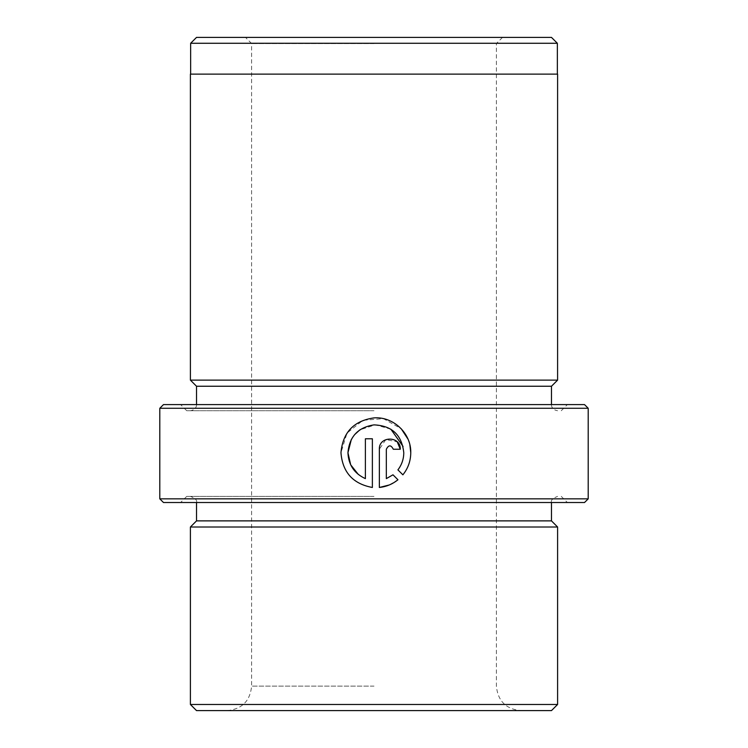 <?xml version="1.0" encoding="UTF-8"?>
<svg xmlns="http://www.w3.org/2000/svg" width="748" height="748" viewBox="0 0 748 748"><rect width="100%" height="100%" fill="white"/><g stroke="black" fill="none" stroke-linecap="round" stroke-linejoin="round"><path stroke-width="0.56" stroke-dasharray="3.74 2.81" d="M403.78 452.746L403.06 446.453M390.821 429.165L375.262 424.827L359.882 429.838M354.533 434.719L351.382 439.31M358.376 474.513L365.389 478.627L365.389 438.777L372.373 438.777L372.373 487.472C353.037 483.919 342.565 472.334 340.957 452.746L346.997 433.111L362.986 420.301L383.462 418.674L401.283 428.828M408.015 439.16L409.867 444.882M163.475 502.516L584.525 502.516M588.199 498.851L159.801 498.851M584.525 404.603L163.475 404.603M159.801 408.268L588.199 408.268M190.647 43.272L557.354 43.272M190.403 74.117L557.597 74.117M196.518 710.6L551.482 710.6M557.597 704.476L190.403 704.476M551.482 37.4L196.518 37.4M374 43.524L251.599 43.524L374 43.524M190.403 527.003L557.597 527.003M196.518 520.879L551.482 520.879M374 496.401L186.729 496.401L374 496.401M374 410.717L186.729 410.717L374 410.717M196.518 386.239L551.482 386.239M190.403 380.124L557.597 380.124M374 502.516L567.395 502.516L374 502.516M374 74.117L190.647 74.117L374 74.117M392.981 474.802L397.945 479.767L389.222 484.985M379.348 487.472L379.348 449.249L385.837 439.572L397.235 441.853M386.333 449.249L386.333 478.627M400.292 449.249L393.308 449.249M402.882 474.83L397.917 469.866M374 686.122L251.599 686.122L374 686.122M374 404.603L551.482 404.603L374 404.603M502.516 37.4L496.401 43.524L496.401 686.122C497.85 700.988 506.013 709.151 520.879 710.6M227.121 710.6C241.987 709.151 250.15 700.988 251.599 686.122L251.599 43.524L245.484 37.4M196.518 502.516C197.35 500.309 195.312 498.271 190.403 496.401M186.729 496.401L180.605 502.516M186.729 410.717L180.605 404.603M196.518 404.603C196.808 404.93 196.341 409.904 190.403 410.717M551.482 404.603C551.192 404.93 551.659 409.904 557.597 410.717M561.271 410.717L567.395 404.603M561.271 496.401L567.395 502.516M551.482 502.516C550.65 500.309 552.688 498.271 557.597 496.401"/><path stroke-width="1.12" d="M403.06 446.453L390.821 429.165M359.882 429.838L354.533 434.719M351.382 439.31L347.942 452.746C349.344 436.636 358.03 427.351 374 424.883C391.924 425.631 401.854 434.915 403.78 452.746C403.724 459.094 401.769 464.807 397.917 469.866C401.769 464.817 403.724 459.104 403.78 452.746M409.867 444.882L410.764 452.746C411.278 433.363 393.298 416.346 374 417.889C353.776 420.787 342.762 432.4 340.957 452.746C342.547 472.315 353.019 483.891 372.373 487.472L372.373 438.777L365.389 438.777L365.389 478.627C354.328 473.549 348.512 464.919 347.942 452.746L350.681 464.817L358.376 474.513M401.283 428.828L408.015 439.16M584.525 502.516L163.475 502.516L159.801 498.851L588.199 498.851L584.525 502.516M159.801 408.268L163.475 404.603L584.525 404.603L588.199 408.268L159.801 408.268L159.801 498.851M190.647 43.272L196.518 37.4L551.482 37.4L557.354 43.272L190.647 43.272L190.647 74.117M551.482 710.6L196.518 710.6L190.403 704.476L557.597 704.476L551.482 710.6M551.482 502.516L551.482 520.879L557.597 527.003L190.403 527.003L190.403 704.476M551.482 520.879L196.518 520.879L190.403 527.003M397.945 479.767L392.981 474.802L386.333 478.627L386.333 449.249C388.651 444.751 390.98 444.751 393.308 449.249L400.292 449.249C400.928 435.757 378.75 435.719 379.348 449.249L379.348 487.472C386.295 486.733 392.494 484.162 397.945 479.767M402.882 474.83C408.053 468.388 410.68 461.03 410.764 452.746C410.68 461.011 408.053 468.379 402.882 474.83L397.917 469.866M551.482 386.239L196.518 386.239L190.403 380.124L557.597 380.124L551.482 386.239L551.482 404.603M557.597 380.124L557.597 74.117L190.403 74.117L190.403 380.124M389.222 484.985L379.348 487.472M397.235 441.853L400.292 449.249M386.333 478.627L392.981 474.802M393.308 449.249C390.989 444.751 388.661 444.751 386.333 449.249M557.354 43.272L557.354 74.117M557.597 527.003L557.597 704.476M588.199 408.268L588.199 498.851M196.518 386.239L196.518 404.603M196.518 502.516L196.518 520.879"/></g></svg>
